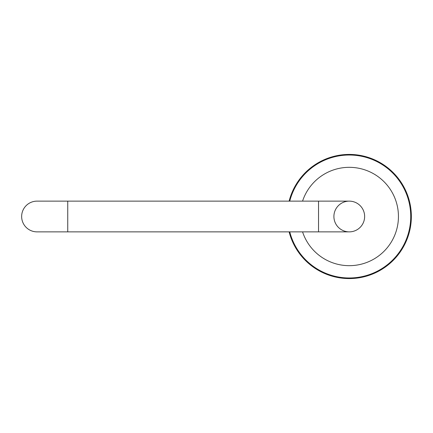 <?xml version="1.0" encoding="UTF-8"?>
<svg xmlns="http://www.w3.org/2000/svg" width="433" height="433" viewBox="0 0 433 433"><rect width="100%" height="100%" fill="white"/><g stroke="black" fill="none" stroke-linecap="round" stroke-linejoin="round"><path stroke-width="0.65" d="M37.016 201.134A15.366 15.366 0 0 0 21.65 216.5A15.366 15.366 0 0 0 37.016 231.866A15.366 15.366 0 0 1 21.65 216.5A15.366 15.366 0 0 1 37.016 201.134L318.536 201.134L318.536 231.866L349.269 231.866A15.366 15.366 0 0 0 364.635 216.5A15.366 15.366 0 0 0 349.269 201.134L318.536 201.134M333.903 216.5A15.366 15.366 0 0 1 356.954 203.191A15.366 15.366 0 0 1 356.954 229.809A15.366 15.366 0 0 1 333.903 216.5M289.753 201.134A61.464 61.464 0 0 1 410.733 216.5A61.464 61.464 0 0 1 289.753 231.866M289.12 201.134A62.081 62.081 0 0 1 411.35 216.5A62.081 62.081 0 0 1 289.12 231.866M37.016 231.866L67.748 231.866L67.748 201.134M302.559 201.134A49.173 49.173 0 0 1 398.441 216.5A49.173 49.173 0 0 1 302.559 231.866M67.748 231.866L318.536 231.866"/></g></svg>
